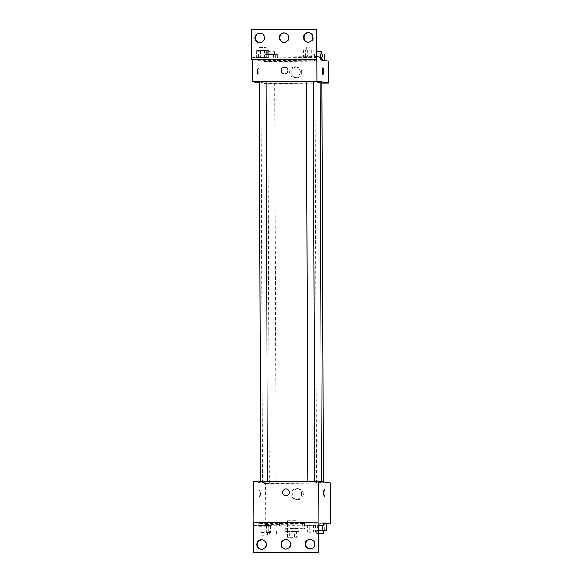 <?xml version="1.0" encoding="UTF-8"?>
<svg xmlns="http://www.w3.org/2000/svg" width="582" height="582" viewBox="0 0 582 582"><rect width="100%" height="100%" fill="white"/><g stroke="black" fill="none" stroke-linecap="round" stroke-linejoin="round"><path stroke-width="0.44" stroke-dasharray="2.91 2.18" d="M287.384 520.686L296.893 520.628L287.384 520.686M287.443 537.121L296.951 537.062L287.443 537.121M289.698 537.259L298.188 537.128L286.126 537.033L289.698 537.259L289.676 531.781L296.594 531.722L296.609 537.201M294.616 536.902L294.601 531.424L287.683 531.482L287.704 536.96M286.126 537.033L286.111 531.555L287.392 531.744L287.406 537.222M286.111 531.555L287.683 531.482M294.601 531.424L296.885 531.461L296.907 536.939M296.594 531.722L298.166 531.65L296.885 531.461M289.676 531.781L287.392 531.744M290.891 531.417L298.988 531.577L290.891 531.417M290.884 528.674L298.981 528.842L290.884 528.674M298.166 531.65L298.188 537.128M280.007 528.973L292.128 528.514L304.459 528.82L280.007 528.973M279.986 523.494L292.106 523.036L304.437 523.342L279.986 523.494M253.65 481.685L265.618 483.482L265.756 524.571L258.779 523.516L279.535 523.342A12.986 0.371 179.8 0 1 289.749 523.029A12.986 0.371 179.8 0 1 302.691 523.138L323.447 522.956M265.756 524.571L326.306 524.04M266.651 524.302L279.098 524.193L266.651 524.302L279.098 524.193L266.651 524.302L266.672 531.155L279.12 531.046L266.672 531.155M322.202 525.706L322.195 523.662L323.447 523.698L313.858 523.895L326.306 523.785L324.189 523.96L324.21 530.806M259.048 493.449A3.427 0.626 89.5 0 0 259.703 496.963A3.427 0.626 89.5 0 0 260.292 493.536A3.427 0.626 89.5 0 0 259.645 490.117A3.427 0.626 89.5 0 0 259.048 493.449A3.427 0.626 -90.5 0 1 259.645 490.117A3.427 0.626 -90.5 0 1 260.292 493.536A3.427 0.626 -90.5 0 1 259.703 496.963A3.427 0.626 -90.5 0 1 259.048 493.449M258.779 523.516L258.786 526.259L253.803 525.51L253.898 552.9M253.294 522.694L253.796 522.694M269.364 483.191L276.152 483.155L269.364 483.191M260.627 481.881L267.422 481.838L260.627 481.881M265.618 483.482L330.278 482.914M307.834 481.467L314.629 481.423L307.834 481.467M316.572 482.784L323.359 482.74L316.572 482.784M320.958 482.049A29.486 0.837 -0.2 0 1 321.453 482.202A29.486 0.837 -0.2 0 1 294.659 483.125A29.486 0.837 -0.2 0 1 262.977 482.558A29.486 0.837 -0.2 0 1 262.482 482.405A29.486 0.837 -0.2 0 1 289.269 481.474A29.486 0.837 -0.2 0 1 320.958 482.049M318.463 522.207L253.796 522.767M303.287 494.111A5.391 5.296 -81.4 0 0 292.746 493.369A5.391 5.296 -81.4 0 0 297.184 499.487A5.391 5.296 -81.4 0 0 303.287 494.111M301.709 493.871A5.391 5.296 98.6 0 1 295.612 499.247A5.391 5.296 98.6 0 1 291.175 493.129A5.391 5.296 98.6 0 1 301.709 493.871M285.515 495.748L285.515 495.748A3.427 3.368 -81.4 0 0 289.356 492.859A3.427 3.368 -81.4 0 0 286.533 488.967L286.533 488.967M324.305 489.549L324.305 489.549A3.427 0.626 89.5 0 0 323.716 492.983A3.427 0.626 89.5 0 0 324.363 496.402A3.427 0.626 89.5 0 0 324.37 496.402L324.363 496.402M279.535 523.342L279.542 526.077A12.986 0.371 -0.2 0 1 289.756 525.772A12.986 0.371 -0.2 0 1 302.698 525.873L318.47 525.735M258.786 526.259L279.542 526.077M302.691 523.138L302.698 525.873M309.238 525.437L317.576 525.211L305.135 525.32L317.576 525.211L305.135 525.32L309.238 525.437L309.268 532.29L317.605 532.057L309.268 532.29M262.038 525.852L270.375 525.619L257.928 525.728L270.375 525.619L257.928 525.728L262.038 525.852L262.06 532.697L270.397 532.472L262.06 532.697M253.803 525.51L318.47 524.942M260.991 549.313A4.794 4.714 -81.4 0 0 266.672 544.57A4.794 4.714 -81.4 0 0 262.417 539.841M309.493 548.884A4.794 4.714 -81.4 0 0 315.168 544.148A4.794 4.714 -81.4 0 0 310.919 539.412M285.245 549.095A4.794 4.714 -81.4 0 0 290.92 544.359A4.794 4.714 -81.4 0 0 286.664 539.63M320.056 82.295A29.486 0.837 -0.2 0 1 293.263 83.226A29.486 0.837 -0.2 0 1 261.58 82.651A29.486 0.837 -0.2 0 1 261.085 82.506A29.486 0.837 -0.2 0 1 266.025 82.018M306.379 81.633A29.486 0.837 -0.2 0 1 313.232 81.786M267.967 83.291L274.762 83.248L267.967 83.291M313.232 81.524L306.438 81.567M266.025 81.938L259.23 81.982M321.962 82.84L320.056 82.753M259.179 82.826L264.221 83.582L321.97 83.073M257.579 71.63A3.427 0.626 89.5 0 0 258.226 75.151A3.427 0.626 89.5 0 0 258.823 71.724A3.427 0.626 89.5 0 0 258.168 68.298A3.427 0.626 89.5 0 0 257.579 71.63A3.427 0.626 -90.5 0 1 258.168 68.298A3.427 0.626 -90.5 0 1 258.823 71.724A3.427 0.626 -90.5 0 1 258.233 75.151A3.427 0.626 -90.5 0 1 257.579 71.63M321.831 60.055L257.164 60.623L264.141 61.67L264.221 83.582M257.164 60.623L257.157 57.88L252.166 57.131L252.071 29.74L251.577 29.667M324.683 60.884L312.243 60.994L322.574 61.059L324.683 60.884L324.683 60.484M265.036 61.401L277.483 61.292L265.036 61.401L277.483 61.292L265.036 61.401L265.014 54.555L277.454 54.446L265.014 54.555M264.141 61.67L328.808 61.103M301.811 72.299A5.391 5.296 -81.4 0 0 291.276 71.557A5.391 5.296 -81.4 0 0 295.714 77.668A5.391 5.296 -81.4 0 0 301.811 72.299M322.835 67.738L322.835 67.738A3.427 0.626 89.5 0 0 322.239 71.164A3.427 0.626 89.5 0 0 322.894 74.583L322.894 74.583M300.239 72.059A5.391 5.296 98.6 0 1 294.136 77.435A5.391 5.296 98.6 0 1 289.698 71.317A5.391 5.296 98.6 0 1 300.239 72.059M284.038 73.929L284.045 73.929A3.427 3.368 -81.4 0 0 287.879 71.048A3.427 3.368 -81.4 0 0 285.064 67.156L285.064 67.156M316.739 29.173L252.071 29.74M321.824 57.312L257.157 57.88M258.408 57.174L268.738 57.247L256.291 57.349L268.738 57.247L258.408 57.174L258.379 50.328L256.269 50.503L268.717 50.394L258.379 50.328M305.615 56.76L315.946 56.832L303.498 56.941L315.946 56.832L305.615 56.76L305.586 49.914L303.477 50.088L315.917 49.979L305.586 49.914M316.834 56.563L252.166 57.131M283.478 42.37A4.794 4.714 -81.4 0 0 289.152 37.634A4.794 4.714 -81.4 0 0 284.896 32.905M307.725 42.159A4.794 4.714 -81.4 0 0 313.349 38.165A4.794 4.714 -81.4 0 0 309.151 32.687M259.223 42.588A4.794 4.714 -81.4 0 0 264.846 38.587A4.794 4.714 -81.4 0 0 260.649 33.116M267.865 54.533L274.66 54.49L267.865 54.533M277.454 54.446L277.483 61.292M273.351 54.322L273.373 61.175M267.123 54.381L267.145 61.226M269.117 54.679L269.146 61.525M275.344 54.628L275.366 61.474M267.858 51.791L274.646 51.754L267.858 51.791M316.826 53.944L324.661 54.031M315.073 54.119L321.868 54.075L315.073 54.119M320.566 57.123L320.58 60.761M314.331 53.966L314.353 60.812M312.214 54.141L312.243 60.994M316.324 54.264L316.346 61.117M322.544 54.213L322.574 61.059M321.853 51.34L316.819 51.267M259.121 50.481L265.916 50.438L259.121 50.481M268.717 50.394L268.738 57.247M264.606 50.27L264.628 57.123M256.269 50.503L256.291 57.349M260.38 50.627L260.401 57.473M266.6 50.576L266.621 57.422M259.114 47.739L265.909 47.702L259.114 47.739M306.328 50.067L313.123 50.023L306.328 50.067M315.917 49.979L315.946 56.832M311.814 49.863L311.836 56.709M303.477 50.088L303.498 56.941M307.58 50.212L307.609 57.065M313.807 50.161L313.829 57.007M306.321 47.324L313.116 47.288L306.321 47.324M269.531 531.126L276.319 531.082L269.531 531.126M279.098 524.193L279.12 531.046M274.988 524.069L275.01 530.922M268.768 524.127L268.789 530.973M270.761 524.426L270.783 531.271M276.981 524.375L277.003 531.221M269.539 533.869L276.334 533.825L269.539 533.869M318.492 530.537L313.88 530.74L323.527 530.813M323.527 530.675L318.492 530.602M322.195 523.662L315.968 523.713L315.997 530.558M315.968 523.713L313.858 523.895L313.88 530.74M313.858 523.895L317.968 524.011L317.99 530.864M317.968 524.011L324.189 523.96M318.5 533.512L316.688 533.432L318.5 533.345M260.809 532.552L267.596 532.508L260.809 532.552M270.375 525.619L270.397 532.472M266.265 525.502L266.287 532.348M260.045 525.553L260.067 532.399M257.928 525.728L257.95 532.581M268.258 525.801L268.28 532.646M260.816 535.294L267.611 535.251L260.816 535.294M308.009 532.137L314.804 532.101L308.009 532.137M317.576 525.211L317.605 532.057M313.472 525.088L313.494 531.933M307.245 525.139L307.274 531.984M305.135 525.32L305.157 532.166M315.466 525.386L315.488 532.232M308.024 534.88L314.818 534.836L308.024 534.88M296.951 537.062L296.893 520.628M287.363 537.099L287.304 520.664M285.282 528.885L285.289 531.628M298.981 528.842L298.988 531.577M279.782 523.429L279.797 528.907M304.437 523.342L304.459 528.82M298.784 488.829L297.213 488.589M297.184 499.487L295.612 499.247M286.919 539.659L286.417 539.579M285.493 549.139L284.991 549.066M311.166 539.449L310.672 539.369M309.74 548.928L309.246 548.855M262.671 539.87L262.169 539.798M261.245 549.357L260.743 549.277M261.085 82.506L262.482 482.405M321.446 481.59L321.453 482.202M276.152 483.155L274.762 83.248M269.306 483.176L267.909 83.277M315.117 82.862L316.513 482.762M323.359 481.874L323.359 482.74M297.315 67.017L295.736 66.777M295.714 77.668L294.136 77.435M260.896 33.145L260.401 33.072M259.47 42.632L258.975 42.551M309.398 32.723L308.904 32.643M307.973 42.202L307.478 42.13M285.151 32.934L284.649 32.861M283.725 42.421L283.223 42.341M267.8 51.776L267.807 54.512M274.646 51.754L274.66 54.49M315.007 51.361L315.015 54.104M259.055 47.724L259.063 50.459M265.909 47.702L265.916 50.438M306.263 47.309L306.27 50.052M313.116 47.288L313.123 50.023M269.473 531.111L269.481 533.847M276.319 531.082L276.334 533.825M316.681 530.697L316.688 533.432M260.751 532.537L260.758 535.273M267.596 532.508L267.611 535.251M307.958 532.123L307.965 534.858M314.804 532.101L314.818 534.836"/><path stroke-width="0.87" d="M326.306 524.04L330.423 524.004L323.447 522.956L323.454 525.692L318.47 524.942L318.565 552.333L318.07 552.26L318.318 481.118L253.65 481.685L253.796 522.694M326.306 523.785L323.447 523.698L326.306 523.785L326.327 530.631L318.492 530.537M318.565 552.333L253.403 552.827L253.294 522.694L317.961 522.127M330.423 524.004L330.278 482.914L318.318 481.118M286.533 488.967A3.427 3.368 -81.4 0 0 286.009 488.931A3.427 3.368 98.6 0 1 289.356 492.859A3.427 3.368 98.6 0 1 285.515 495.748A3.427 3.368 98.6 0 1 286.009 488.931A3.427 3.368 -81.4 0 0 285.515 495.748M324.37 496.402A3.427 0.626 89.5 0 0 324.96 493.07A3.427 0.626 -90.5 0 1 324.37 496.402A3.427 0.626 -90.5 0 1 323.716 492.983A3.427 0.626 -90.5 0 1 324.305 489.549A3.427 0.626 -90.5 0 1 324.96 493.07A3.427 0.626 89.5 0 0 324.305 489.549M253.403 552.827L318.07 552.26M266.17 544.497A4.794 4.714 -81.4 0 0 256.793 543.835A4.794 4.714 -81.4 0 0 260.743 549.277A4.794 4.714 -81.4 0 0 266.17 544.497M314.673 544.068A4.794 4.714 -81.4 0 0 305.295 543.413A4.794 4.714 -81.4 0 0 309.246 548.855A4.794 4.714 -81.4 0 0 314.673 544.068M290.418 544.286A4.794 4.714 -81.4 0 0 281.048 543.624A4.794 4.714 -81.4 0 0 284.991 549.066A4.794 4.714 -81.4 0 0 290.418 544.286M318.47 525.735L323.454 525.692M262.417 539.841A4.794 4.714 -81.4 0 0 257.295 543.908A4.794 4.714 -81.4 0 0 260.991 549.313M310.919 539.412A4.794 4.714 -81.4 0 0 305.79 543.486A4.794 4.714 -81.4 0 0 309.493 548.884M286.664 539.63A4.794 4.714 -81.4 0 0 281.543 543.697A4.794 4.714 -81.4 0 0 285.245 549.095M266.025 82.018A29.486 0.837 -0.2 0 1 306.379 81.633M313.232 81.786A29.486 0.837 -0.2 0 1 320.056 82.295L321.446 481.59M306.438 81.567L313.232 81.524L314.629 481.154M259.23 81.982L266.025 81.938L267.422 481.561M320.056 82.753L321.962 82.84L323.359 481.874M321.97 83.073L328.888 83.015L316.921 81.218L252.253 81.786L259.179 82.826M285.064 67.156A3.427 3.368 -81.4 0 0 284.54 67.119A3.427 3.368 98.6 0 1 287.879 71.048A3.427 3.368 98.6 0 1 284.038 73.929A3.427 3.368 98.6 0 1 284.54 67.119A3.427 3.368 -81.4 0 0 284.045 73.929M328.888 83.015L328.808 61.103L321.831 60.055L321.824 57.312L316.834 56.563L316.739 29.173L316.244 29.1L316.346 59.233L316.848 59.306L252.181 59.873L252.253 81.786M316.848 59.306L316.921 81.218M316.244 29.1L251.577 29.667L251.679 59.793L252.181 59.873M322.894 74.583A3.427 0.626 89.5 0 0 323.483 71.251A3.427 0.626 -90.5 0 1 322.894 74.583A3.427 0.626 -90.5 0 1 322.246 71.164A3.427 0.626 -90.5 0 1 322.835 67.738A3.427 0.626 -90.5 0 1 323.49 71.251A3.427 0.626 89.5 0 0 322.835 67.738M288.65 37.561A4.794 4.714 -81.4 0 0 279.28 36.899A4.794 4.714 -81.4 0 0 283.223 42.341A4.794 4.714 -81.4 0 0 288.65 37.561M303.469 37.43A4.794 4.714 -81.4 0 0 312.847 38.092A4.794 4.714 -81.4 0 0 308.904 32.643A4.794 4.714 -81.4 0 0 303.469 37.43M254.974 37.852A4.794 4.714 -81.4 0 0 264.352 38.514A4.794 4.714 -81.4 0 0 260.401 33.072A4.794 4.714 -81.4 0 0 254.974 37.852M316.346 59.233L251.679 59.793M284.896 32.905A4.794 4.714 -81.4 0 0 279.775 36.972A4.794 4.714 -81.4 0 0 283.478 42.37M309.151 32.687A4.794 4.714 -81.4 0 0 303.971 37.503A4.794 4.714 -81.4 0 0 307.725 42.159M260.649 33.116A4.794 4.714 -81.4 0 0 255.469 37.932A4.794 4.714 -81.4 0 0 259.223 42.588M324.683 60.484L324.661 54.031L316.826 53.944M320.551 53.915L320.566 57.123M316.819 51.267L321.853 51.34L321.868 53.951M323.527 530.813L326.327 530.631M318.492 530.602L323.527 530.675L323.541 533.41L318.5 533.512M322.202 525.706L322.217 530.508M318.5 533.345L323.541 533.41M306.379 81.545L307.776 481.212M259.172 81.96L260.569 481.627"/></g></svg>
